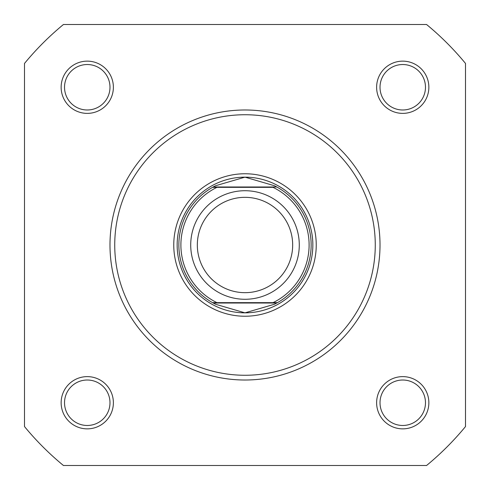 <?xml version="1.0" encoding="UTF-8"?>
<svg xmlns="http://www.w3.org/2000/svg" width="490" height="490" viewBox="0 0 490 490"><rect width="100%" height="100%" fill="white"/><g stroke="black" fill="none" stroke-linecap="round" stroke-linejoin="round"><path stroke-width="0.73" d="M61.14 87.257A26.123 26.123 0 0 1 87.257 61.14A26.123 26.123 0 0 1 113.38 87.257A26.123 26.123 0 0 1 87.257 113.38A26.123 26.123 0 0 1 61.14 87.257M109.987 87.257A22.73 22.73 0 0 0 87.257 64.527A22.73 22.73 0 0 0 64.527 87.257A22.73 22.73 0 0 0 87.257 109.987A22.73 22.73 0 0 0 109.987 87.257M376.62 87.257A26.123 26.123 0 0 1 402.743 61.14A26.123 26.123 0 0 1 428.86 87.257A26.123 26.123 0 0 1 402.743 113.38A26.123 26.123 0 0 1 376.62 87.257M425.473 87.257A22.73 22.73 0 0 0 402.743 64.527A22.73 22.73 0 0 0 380.013 87.257A22.73 22.73 0 0 0 402.743 109.987A22.73 22.73 0 0 0 425.473 87.257M61.14 402.743A26.123 26.123 0 0 1 87.257 376.62A26.123 26.123 0 0 1 113.38 402.743A26.123 26.123 0 0 1 87.257 428.86A26.123 26.123 0 0 1 61.14 402.743M109.987 402.743A22.73 22.73 0 0 0 87.257 380.013A22.73 22.73 0 0 0 64.527 402.743A22.73 22.73 0 0 0 87.257 425.473A22.73 22.73 0 0 0 109.987 402.743M376.62 402.743A26.123 26.123 0 0 1 402.743 376.62A26.123 26.123 0 0 1 428.86 402.743A26.123 26.123 0 0 1 402.743 428.86A26.123 26.123 0 0 1 376.62 402.743M425.473 402.743A22.73 22.73 0 0 0 402.743 380.013A22.73 22.73 0 0 0 380.013 402.743A22.73 22.73 0 0 0 402.743 425.473A22.73 22.73 0 0 0 425.473 402.743M173.76 245A71.24 71.24 0 0 1 245 173.76A71.24 71.24 0 0 1 316.24 245A71.24 71.24 0 0 1 245 316.24A71.24 71.24 0 0 1 173.76 245M312.847 245A67.847 67.847 0 0 0 245 177.153A67.847 67.847 0 0 0 177.153 245A67.847 67.847 0 0 0 245 312.847L215.625 304.272L212.593 302.667A66.15 66.15 0 0 1 212.593 187.333L216.984 187.333L212.593 187.333L213.205 186.99L276.795 186.99L274.375 185.728L245 177.153L215.625 185.728L213.205 186.99M380.013 245A135.013 135.013 0 0 1 245 380.013A135.013 135.013 0 0 1 109.987 245A135.013 135.013 0 0 1 245 109.987A135.013 135.013 0 0 1 380.013 245A135.013 135.013 0 0 0 245 109.987A135.013 135.013 0 0 0 109.987 245M426.563 465.5A285.633 285.633 0 0 0 465.5 426.563L465.5 63.437A285.633 285.633 0 0 0 426.563 24.5L63.437 24.5A285.633 285.633 0 0 0 24.5 63.437L24.5 426.563A285.633 285.633 0 0 0 63.437 465.5L426.563 465.5M245 299.28A54.28 54.28 0 0 1 190.72 245A54.28 54.28 0 0 1 245 190.72A54.28 54.28 0 0 1 299.28 245A54.28 54.28 0 0 1 245 299.28M245 197.329A47.671 47.671 0 0 0 197.329 245A47.671 47.671 0 0 0 245 292.671A47.671 47.671 0 0 0 292.671 245A47.671 47.671 0 0 0 245 197.329M276.795 186.99L277.407 187.333A66.15 66.15 0 0 1 277.407 302.667L273.016 302.667A64.117 64.117 0 0 0 273.016 187.333L216.984 187.333A64.117 64.117 0 0 0 216.984 302.667L212.593 302.667A66.15 66.15 0 0 1 212.593 187.333M277.407 187.333A66.15 66.15 0 0 1 277.407 302.667L212.593 302.667M277.407 302.667L274.375 304.272L245 312.847A67.847 67.847 0 0 0 312.847 245A67.847 67.847 0 0 0 245 177.153M276.795 303.01L213.205 303.01M215.625 185.728A66.15 66.15 0 0 0 214.632 186.231M214.632 303.769A66.15 66.15 0 0 0 215.625 304.272M274.375 304.272A66.15 66.15 0 0 0 275.368 303.769M275.368 186.231A66.15 66.15 0 0 0 274.375 185.728M114.734 245A130.267 130.267 0 0 0 245 375.267A130.267 130.267 0 0 0 375.267 245A130.267 130.267 0 0 0 245 114.734A130.267 130.267 0 0 0 114.734 245"/></g></svg>
